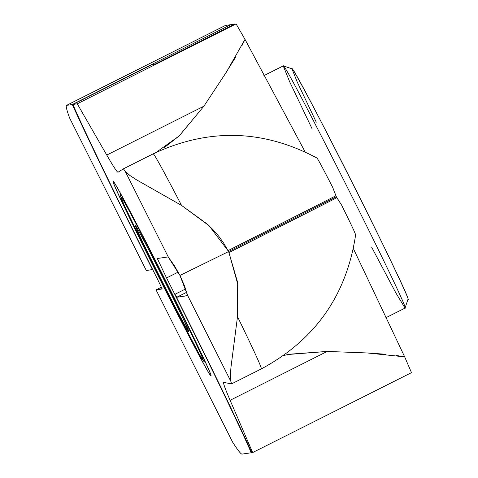 <?xml version="1.0" encoding="UTF-8"?>
<svg xmlns="http://www.w3.org/2000/svg" width="478" height="478" viewBox="0 0 478 478"><rect width="100%" height="100%" fill="white"/><g stroke="black" fill="none" stroke-linecap="round" stroke-linejoin="round"><path stroke-width="0.72" d="M386.027 354.264L368.012 353.003L327.215 351.432L367.355 352.973L404.681 356.863L411.486 372.643L252.659 452.552L251.834 452.672L252.659 452.552L230.109 400.289C224.911 388.238 222.802 382.275 223.794 382.412L231.519 383.888L230.964 381.611L187.675 295.541L176.788 297.256L175.014 294.275C210.84 365.957 236.449 418.758 251.834 452.672C236.449 418.758 210.84 365.957 175.014 294.275L176.788 297.256L186.713 292.261L176.788 297.256L187.681 295.673L179.949 275.453L184.424 285.623L187.675 295.541L230.964 381.611L231.519 383.888L223.794 382.412C222.802 382.275 224.911 388.238 230.109 400.289L327.215 351.432L287.84 354.515L283.526 355.59L289.065 354.234L327.215 351.432L230.109 400.289L252.659 452.552L411.486 372.643L404.681 356.863L396.644 355.518M152.464 269.604L146.298 270.5L69.686 118.174C66.585 109.797 65.57 105.524 66.621 105.357L225.449 25.448L230.659 24.689L72.303 104.533L151.717 64.578L155.225 64.07L234.638 24.109L230.659 24.689L234.638 24.109L155.225 64.07L151.717 64.578L72.303 104.533C88.382 139.952 115.102 194.976 152.464 269.604L152.464 269.604C115.102 194.976 88.382 139.952 72.303 104.533L230.659 24.689L225.449 25.448L66.621 105.357L71.831 104.598L66.621 105.357C65.57 105.524 66.585 109.797 69.686 118.174L146.298 270.5L152.667 269.502M185.631 288.939L175.014 294.275L185.631 288.939M237.5 316.651C253.848 350.284 261.795 367.696 261.346 368.879C261.795 367.696 253.848 350.284 237.5 316.651L230.934 367.474L230.372 375.23L230.964 381.611L230.366 375.218L230.946 367.486L237.5 316.651L237.674 282.534L228.95 252.593L237.924 284.804L237.5 316.651M335.885 195.789L227.982 250.663L335.885 195.789L332.706 187.418C323.086 168.597 317.84 158.81 316.974 158.057C318.061 159.222 323.307 169.009 332.706 187.418L336.357 196.763L341.668 205.229C350.804 223.674 355.447 233.551 355.596 234.847C355.447 233.551 350.804 223.674 341.668 205.229L336.859 197.719L228.95 252.593L336.859 197.719L336.357 196.763L228.466 251.625L228.95 252.593L228.466 251.625L179.949 275.453L168.196 256.919L157.298 258.502L166.565 277.951C203.341 350.876 242.848 432.476 251.207 452.762L242.023 454.1C240.954 454.243 237.835 450.276 232.655 442.204L156.043 289.877L161.433 287.164L156.043 289.877L162.203 288.981L157.567 279.26C120.797 206.329 81.29 124.728 72.925 104.443L77.263 103.81L236.09 23.9L155.846 63.974L152.339 64.488L72.925 104.443L152.339 64.488L155.846 63.974L236.09 23.9L77.263 103.81L106.767 155.063L203.879 106.206L224.015 75.751L235.774 56.954M404.681 356.863L353.379 248.638L404.681 356.863M178.192 272.101L166.565 277.951L178.192 272.101M251.751 452.493L251.207 452.762C242.848 432.476 203.341 350.876 166.565 277.951L157.298 258.502L168.196 256.919L174.44 265.768L179.949 275.453L228.466 251.625L336.357 196.763L228.466 251.625L227.982 250.663L228.466 251.625L336.357 196.763M242.011 45.553L244.999 39.369L236.09 23.9L244.999 39.369L305.113 151.885L244.999 39.369L226.231 72.369L203.879 106.206L106.767 155.063C113.579 166.882 117.349 172.6 118.072 172.211L123.372 168.842M164.235 147.642L179.196 135.913L203.879 106.206L179.244 135.883L153.629 154.185M113.382 181.736L113.346 181.73C112.336 177.23 140.436 230.312 164.438 278.256C188.649 326.169 214.138 379.634 210.786 375.475C216.516 380.351 113.722 175.964 113.346 181.73C107.616 176.854 210.41 381.241 210.786 375.475L210.834 375.427M153.193 153.844L153.193 153.844C153.982 153.45 163.434 170.64 181.556 205.415L136.541 179.818L129.902 175.492L125.021 170.963L127.082 173.281L129.902 175.486L136.553 179.836L181.556 205.415C163.434 170.64 153.982 153.45 153.193 153.844L123.366 168.848L125.021 170.963L168.31 257.033L125.021 170.963L123.366 168.848L118.072 172.211C117.349 172.6 113.579 166.882 106.767 155.063L77.263 103.81L72.925 104.443C81.29 124.728 120.797 206.329 157.567 279.26L162.203 288.981L161.253 289.118L162.114 288.682L156.043 289.877L232.655 442.204C237.835 450.276 240.954 454.243 242.023 454.1L251.207 452.762M123.366 168.848L153.193 153.838C208.51 127.913 263.115 129.317 317.01 158.063L316.974 158.057M181.556 205.415L207.452 224.206L213.391 230.043L218.876 236.401L223.782 243.29L227.982 250.663L209.125 225.765L181.556 205.415M210.786 375.475C211.796 379.974 183.695 326.892 159.7 278.949C135.489 231.035 109.994 177.571 113.346 181.73M179.949 275.453L228.466 251.625L179.949 275.453M164.056 278.316C184.394 318.563 205.809 363.471 202.995 359.976C202.672 364.816 116.327 193.136 121.143 197.229C120.295 193.447 143.896 238.038 164.056 278.316L164.39 278.16L164.056 278.316C143.896 238.038 120.295 193.447 121.143 197.229C118.329 193.733 139.737 238.647 160.076 278.895C180.236 319.167 203.837 363.758 202.995 359.976C205.809 363.471 184.394 318.563 164.056 278.316M188.619 331.397C191.744 334.056 135.722 222.664 135.513 225.807C132.388 223.148 188.416 334.54 188.619 331.397C186.151 328.153 176.872 310.616 160.775 278.794C144.846 246.941 136.421 229.279 135.513 225.807C137.981 229.052 147.26 246.588 163.356 278.417C179.292 310.264 187.711 327.926 188.619 331.397L188.649 331.374M407.985 299.294L405.039 308.089C412.203 314.183 283.711 58.704 283.239 65.904C283.711 58.704 412.203 314.183 405.039 308.089L385.704 317.822M312.194 129.024L289.68 81.828L283.239 65.904L263.85 75.655M316.281 122.201L297.262 82.097L291.968 68.796C290.773 63.437 324.209 126.61 352.77 183.666C381.581 240.679 411.916 304.301 407.931 299.353C414.749 305.155 292.422 61.937 291.968 68.796M405.039 308.089L395.909 293.002L371.657 247.198M283.239 65.904L292.016 68.802M231.561 383.882L261.388 368.879C315.175 339.912 346.586 295.225 355.626 234.818M66.514 105.393L225.341 25.477M120.462 193.459L120.647 196.339L124.441 205.683L147.146 252.964L173.096 304.558L199.661 354.873L203.807 361.308L205.642 362.754"/></g></svg>
